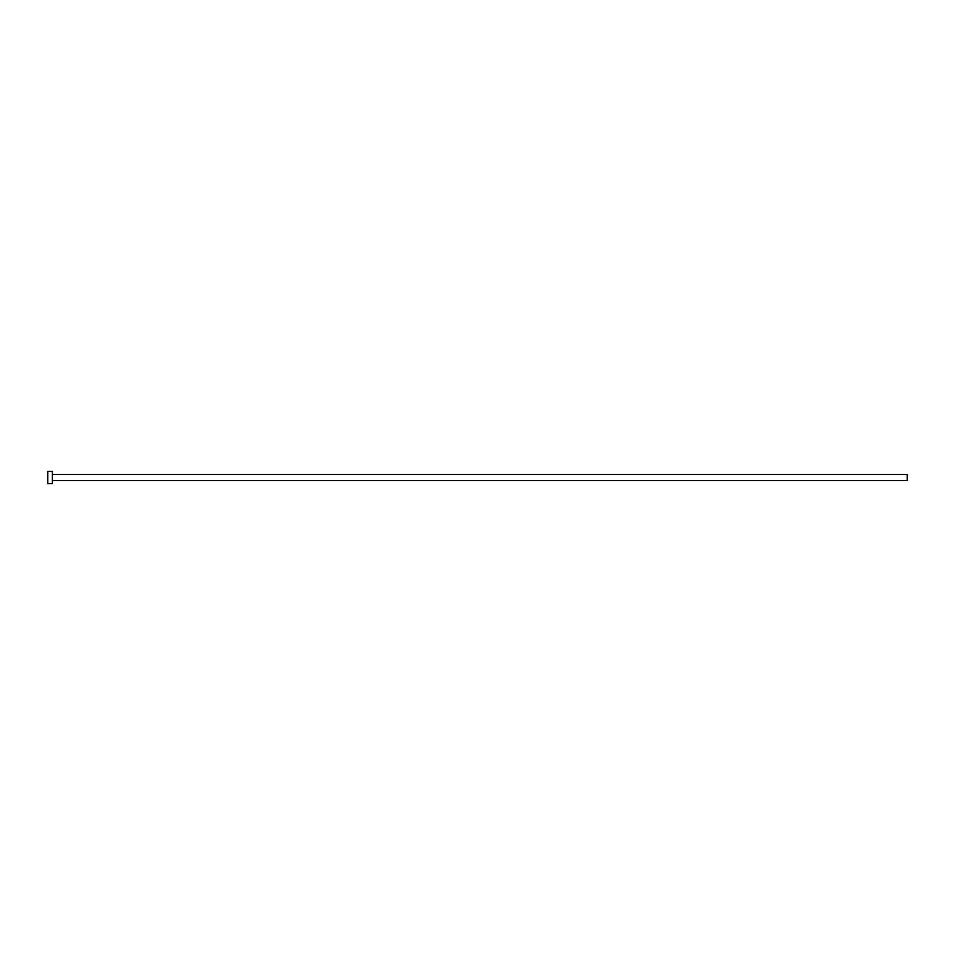 <?xml version="1.0" encoding="UTF-8"?>
<svg xmlns="http://www.w3.org/2000/svg" width="955" height="955" viewBox="0 0 955 955"><rect width="100%" height="100%" fill="white"/><g stroke="black" fill="none" stroke-linecap="round" stroke-linejoin="round"><path stroke-width="1.43" d="M52.358 474.432L907.25 474.432L907.25 480.568L52.358 480.568M52.358 477.5L52.358 483.636L47.75 483.636L47.75 471.364L52.358 471.364L52.358 477.5"/></g></svg>
